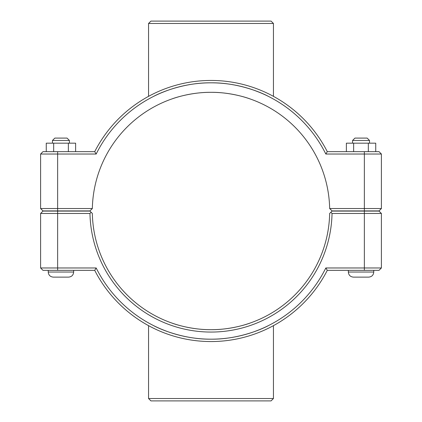 <?xml version="1.0" encoding="UTF-8"?>
<svg xmlns="http://www.w3.org/2000/svg" width="422" height="422" viewBox="0 0 422 422"><rect width="100%" height="100%" fill="white"/><g stroke="black" fill="none" stroke-linecap="round" stroke-linejoin="round"><path stroke-width="0.63" d="M171.865 323.052C178.058 325.383 194.12 329.84 211 329.688C227.88 329.84 243.942 325.383 250.135 323.052C243.942 325.383 227.88 329.84 211 329.688C194.12 329.84 178.058 325.383 171.865 323.052M373.771 270.344L373.771 272.037C373.47 275.128 371.777 276.827 368.686 277.127L353.425 277.127C350.334 276.827 348.641 275.128 348.34 272.037L373.771 272.037C373.47 275.128 371.777 276.827 368.686 277.127C371.777 276.827 373.47 275.128 373.771 272.037M352.576 140.468L354.949 138.094L367.161 138.094L369.535 140.468L352.576 140.468L352.576 143.179M353.647 151.656L353.647 143.179L346.372 143.179L346.372 151.656M368.327 151.656L368.327 143.179L353.647 143.179M375.738 151.656L375.738 143.179L368.327 143.179M73.66 270.344L73.66 272.037L48.229 272.037L48.229 270.344M52.465 140.468L69.424 140.468L67.051 138.094L54.839 138.094L52.465 140.468L52.465 143.179M69.424 143.179L69.424 140.468M75.628 151.656L75.628 143.179L68.353 143.179L68.353 151.656M53.673 151.656L53.673 143.179L68.353 143.179M46.262 151.656L46.262 143.179L53.673 143.179M48.229 272.037C48.53 275.128 50.223 276.827 53.314 277.127C50.223 276.827 48.53 275.128 48.229 272.037C48.53 275.128 50.223 276.827 53.314 277.127L68.575 277.127C71.666 276.827 73.359 275.128 73.66 272.037C73.359 275.128 71.666 276.827 68.575 277.127C71.666 276.827 73.359 275.128 73.66 272.037M250.135 98.948C243.942 96.617 227.88 92.16 211 92.312C194.12 92.16 178.058 96.617 171.865 98.948C178.058 96.617 194.12 92.16 211 92.312C227.88 92.16 243.942 96.617 250.135 98.948M364.36 211.084L379.03 211.084L381.404 213.458L364.36 213.458L364.36 267.97L325.826 267.97A128.183 128.183 0 0 1 96.174 267.97L40.596 267.97L40.596 213.458L89.965 213.458A121.061 121.061 0 0 0 211 332.061A121.061 121.061 0 0 0 332.035 213.458L364.36 213.458L364.36 211.084L332.061 211.084L330.864 212.266L332.035 213.458M325.826 267.97L327.287 270.344L379.03 270.344L381.404 267.97L381.404 213.458M381.404 267.97L364.36 267.97L364.36 270.344M89.965 213.458L91.136 212.266L89.939 211.084L42.97 211.084L40.596 213.458M330.864 212.266L329.661 213.458A118.688 118.688 0 0 1 211 329.688A118.688 118.688 0 0 1 92.339 213.458L91.136 212.266M96.174 267.97L94.713 270.344A130.556 130.556 0 0 0 327.287 270.344M94.713 270.344L42.97 270.344L40.596 267.97M329.661 208.542L332.061 210.916L379.03 210.916L381.404 208.542L329.661 208.542A118.688 118.688 0 0 0 211 92.312A118.688 118.688 0 0 0 92.339 208.542L40.596 208.542L42.97 210.916L89.939 210.916L92.339 208.542M96.174 154.03L94.713 151.656L42.97 151.656L40.596 154.03L96.174 154.03A128.183 128.183 0 0 1 325.826 154.03L381.404 154.03L381.404 208.542M40.596 154.03L40.596 208.542M325.826 154.03L327.287 151.656A130.556 130.556 0 0 0 94.713 151.656M327.287 151.656L379.03 151.656L381.404 154.03M273.44 23.474L271.066 21.1L150.934 21.1L148.56 23.474L273.44 23.474L273.44 96.343M273.44 99.054L270.354 97.387M168.61 90.028C162.175 92.381 157.1 94.539 153.392 96.49C162.533 91.516 185.875 82.522 211 82.817C236.125 82.522 259.467 91.516 268.608 96.49C264.9 94.539 259.825 92.381 253.39 90.028M148.56 96.343L148.56 23.474M246.089 87.713L244 87.138M235.724 85.223L234.938 85.07M225.132 83.598C215.711 82.559 206.289 82.559 196.868 83.598M187.062 85.07L186.276 85.223M178 87.138L175.911 87.713M148.56 398.526L150.934 400.9L271.066 400.9L273.44 398.526L148.56 398.526L148.56 325.657M272.243 323.605L270.354 324.613M253.39 331.972C259.825 329.619 264.9 327.461 268.608 325.51C259.467 330.484 236.125 339.478 211 339.183C185.875 339.478 162.533 330.484 153.392 325.51C157.1 327.461 162.175 329.619 168.61 331.972M148.56 322.946L151.646 324.613M246.089 334.287L244 334.862M235.724 336.777L234.938 336.93M225.132 338.402C215.711 339.441 206.289 339.441 196.868 338.402M187.062 336.93L186.276 336.777M178 334.862L175.911 334.287M57.64 270.344L57.64 211.084M364.36 210.916L364.36 151.656M57.64 210.916L57.64 151.656M348.34 270.344L348.34 272.037C348.641 275.128 350.334 276.827 353.425 277.127C350.334 276.827 348.641 275.128 348.34 272.037M369.535 140.468L369.535 143.179M273.44 398.526L273.44 325.657"/></g></svg>
